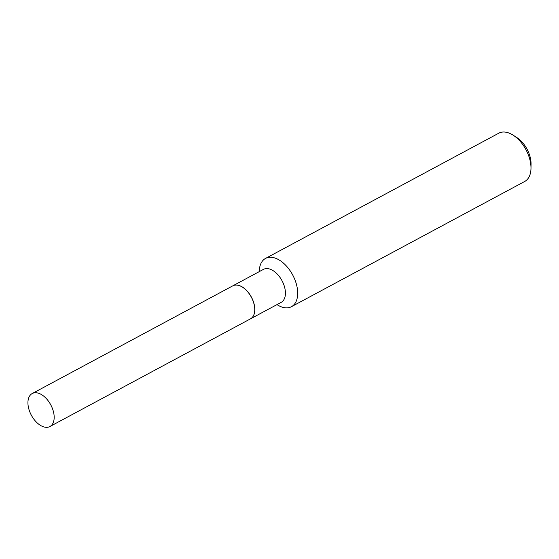 <?xml version="1.0" encoding="UTF-8"?>
<svg xmlns="http://www.w3.org/2000/svg" width="559" height="559" viewBox="0 0 559 559"><rect width="100%" height="100%" fill="white"/><g stroke="black" fill="none" stroke-linecap="round" stroke-linejoin="round"><path stroke-width="0.84" d="M32.953 393.194A18.72 11.005 61.8 0 1 51.072 405.45A18.72 11.005 61.8 0 1 49.912 426.524A18.72 11.005 61.8 0 1 49.157 426.873A18.72 11.005 61.8 0 1 31.031 414.617A18.72 11.005 61.8 0 1 32.198 393.543A18.72 11.005 61.8 0 1 32.953 393.194M32.198 393.543L232.761 285.859A18.72 11.005 61.8 0 1 233.515 285.516A18.72 11.005 61.8 0 1 251.641 297.772A18.72 11.005 61.8 0 1 250.474 318.847L49.912 426.524M232.803 285.838A18.72 11.005 61.8 0 1 232.844 285.817A18.72 11.005 61.8 0 1 252.032 298.359A18.72 11.005 61.8 0 1 250.558 318.805A18.72 11.005 61.8 0 1 250.516 318.826M259.278 271.625L259.278 271.506A27.398 16.106 61.8 0 1 265.532 258.419L498.817 133.175A27.398 16.106 61.8 0 1 513.176 135.194L516.802 137.521A21.92 12.885 61.8 0 1 527.773 150.588A21.92 12.885 61.8 0 1 531.05 164.053L530.987 168.364A27.398 16.106 61.8 0 1 524.733 181.451L291.449 306.695A27.398 16.106 61.8 0 1 277.089 304.676L276.984 304.613M513.176 135.194A27.398 16.106 61.8 0 1 526.892 151.524A27.398 16.106 61.8 0 1 530.987 168.364M265.532 258.419A27.398 16.106 61.8 0 1 293.608 276.775A27.398 16.106 61.8 0 1 291.449 306.695M232.844 285.817L263.45 269.382A18.72 11.005 61.8 0 1 282.637 281.925A18.72 11.005 61.8 0 1 281.163 302.37L250.558 318.805"/></g></svg>
